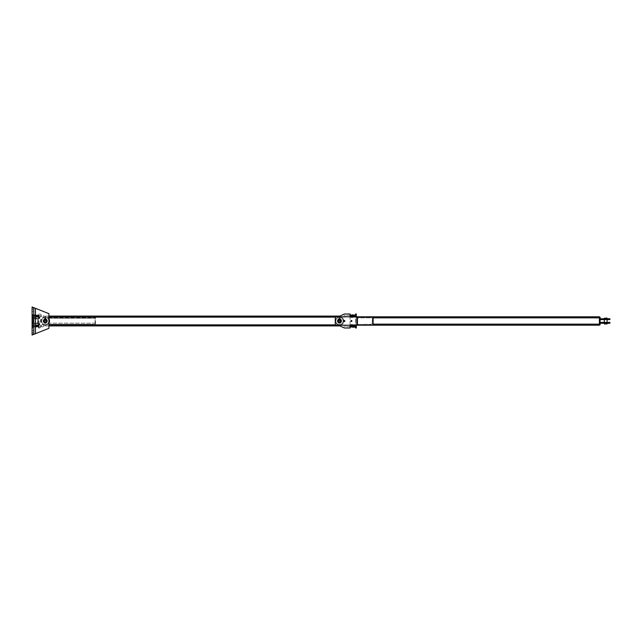 <?xml version="1.0" encoding="UTF-8"?>
<svg xmlns="http://www.w3.org/2000/svg" width="642" height="642" viewBox="0 0 642 642"><rect width="100%" height="100%" fill="white"/><g stroke="black" fill="none" stroke-linecap="round" stroke-linejoin="round"><path stroke-width="0.48" stroke-dasharray="3.21 2.41" d="M48.88 318.272L95.112 318.272L95.112 317.71L48.88 317.71L48.88 318.272L49.273 317.71L49.273 324.29L95.506 324.29L48.88 324.29L48.88 318.272L95.112 318.272L95.112 324.29L95.112 323.175L48.88 323.175L48.88 324.29L95.112 324.29L48.88 324.29L48.88 323.175L95.112 323.175M95.506 324.29L95.506 317.71L49.273 317.71M339.49 323.103A2.103 2.103 90 0 0 341.311 319.949A2.103 2.103 90 0 0 337.668 319.949A2.103 2.103 90 0 0 339.49 323.103A2.103 2.103 90 0 0 341.311 319.949A2.103 2.103 90 0 0 337.668 319.949A2.103 2.103 90 0 0 339.49 323.103A2.103 2.103 90 0 0 341.311 319.949A2.103 2.103 90 0 0 337.668 319.949A2.103 2.103 90 0 0 339.49 323.103A2.103 2.103 90 0 0 341.311 319.949A2.103 2.103 90 0 0 337.668 319.949A2.103 2.103 90 0 0 339.49 323.103M339.49 322.404A1.404 1.404 90 0 0 340.701 320.302A1.404 1.404 90 0 0 338.278 320.302A1.404 1.404 90 0 0 339.49 322.404A1.404 1.404 90 0 0 340.701 320.302A1.404 1.404 90 0 0 338.278 320.302A1.404 1.404 90 0 0 339.49 322.404A1.404 1.404 -90 0 1 338.278 320.302A1.404 1.404 -90 0 1 340.701 320.302A1.404 1.404 -90 0 1 339.49 322.404A1.404 1.404 90 0 0 340.701 320.302A1.404 1.404 90 0 0 338.278 320.302A1.404 1.404 90 0 0 339.49 322.404A1.404 1.404 -90 0 1 338.278 320.302A1.404 1.404 -90 0 1 340.701 320.302A1.404 1.404 -90 0 1 339.49 322.404A1.404 1.404 90 0 0 340.701 320.302A1.404 1.404 90 0 0 338.278 320.302A1.404 1.404 90 0 0 339.49 322.404A1.404 1.404 90 0 0 340.701 320.302A1.404 1.404 90 0 0 338.278 320.302A1.404 1.404 90 0 0 339.49 322.404L339 322.316L339.49 322.404A1.404 1.404 -90 0 1 338.278 320.302A1.404 1.404 -90 0 1 340.701 320.302A1.404 1.404 -90 0 1 339.49 322.404A1.404 1.404 -90 0 0 340.846 320.655A1.404 1.404 -90 0 0 338.824 319.764M41.056 321.313L41.056 320.687L41.056 321.313L41.69 321.313L41.69 320.687L41.69 321.313M339.072 325.205A4.221 4.221 -90 0 1 335.284 321.417L335.284 320.583A4.221 4.221 -90 0 1 337.756 317.148L47.002 317.148A4.221 4.221 90 0 1 47.002 324.852L45.269 325.221A4.221 4.221 90 0 0 48.928 318.889A4.221 4.221 90 0 0 41.61 318.889A4.221 4.221 90 0 0 45.269 325.221L47.002 324.852A4.221 4.221 -90 0 0 48.912 323.143A4.221 4.221 -90 0 1 45.269 325.221A4.221 4.221 -90 0 1 41.602 318.897A4.221 4.221 -90 0 1 48.912 318.857A4.221 4.221 -90 0 0 47.002 317.148L48.912 317.148M45.269 324.595A3.595 3.595 90 0 0 48.383 319.202A3.595 3.595 90 0 0 42.155 319.202A3.595 3.595 90 0 0 45.269 324.595L45.269 324.595A3.595 3.595 -90 0 1 42.155 319.202A3.595 3.595 -90 0 1 48.383 319.202A3.595 3.595 -90 0 1 45.269 324.595M343.069 320.687L343.069 321.313M339.49 325.221A4.221 4.221 90 0 0 343.149 318.889A4.221 4.221 90 0 0 335.83 318.889A4.221 4.221 90 0 0 339.49 325.221L337.756 324.852L339.49 325.221L339.49 325.903L45.269 325.903L45.269 325.221L45.269 325.903L48.912 325.903M339.49 324.595A3.595 3.595 -90 0 1 336.376 319.202A3.595 3.595 -90 0 1 342.603 319.202A3.595 3.595 -90 0 1 339.49 324.595A3.595 3.595 90 0 0 342.603 319.202A3.595 3.595 90 0 0 336.376 319.202A3.595 3.595 90 0 0 339.49 324.595L339.49 324.595M343.703 321.313L343.703 320.687L343.703 321.313L343.133 321.313L343.133 320.687L343.703 320.687M373.122 317.846L373.122 324.154A1.051 1.051 -90 0 1 372.071 325.205L357.361 325.205A1.051 1.051 -90 0 1 356.31 324.154L356.31 317.846A1.051 1.051 -90 0 1 357.361 316.795L372.071 316.795A1.051 1.051 -90 0 1 373.122 317.846A1.051 1.051 90 0 0 372.071 316.795L357.361 316.795A1.051 1.051 90 0 0 356.31 317.846L356.31 324.154A1.051 1.051 90 0 0 357.361 325.205L372.071 325.205A1.051 1.051 90 0 0 373.122 324.154L373.122 317.846L357.008 317.846L599.395 317.846L599.395 316.795L357.008 316.795L357.008 325.205L357.361 317.501L357.361 324.499L372.424 324.154L372.424 317.846L372.071 324.499L357.361 324.499L357.008 316.795L373.114 316.795L373.114 325.205L373.114 316.795L339.915 316.795A4.221 4.221 -90 0 1 339.915 325.205L335.991 325.205A0.698 0.698 -90 0 1 335.284 324.499L335.284 317.501A0.698 0.698 -90 0 1 335.991 316.795A0.698 0.698 90 0 0 335.284 317.501L335.284 324.499A0.698 0.698 90 0 0 335.991 325.205L373.114 325.205L373.114 316.795L335.991 316.795A0.698 0.698 90 0 0 335.284 317.501L335.284 320.583A4.221 4.221 -90 0 1 339.072 316.795M335.381 317.148L337.756 317.148A4.221 4.221 90 0 0 337.756 324.852A4.221 4.221 -90 0 1 335.284 321.417L335.284 324.499A0.698 0.698 90 0 0 335.991 325.205L599.395 325.205L599.395 317.846M339.49 316.779L339.49 316.097L45.269 316.097L45.269 316.779L45.269 316.097L48.912 316.097M606.546 323.239L600.093 323.239L600.093 322.404L609.9 322.404L609.9 323.239L606.546 323.239L606.546 322.404M605.695 323.239L607.099 323.239L605.695 323.239M605.695 322.404L607.099 322.404L605.695 322.404M609.9 318.761L600.093 318.761L600.093 319.596L609.9 319.596L609.9 318.761M605.695 319.596L607.099 319.596L605.695 319.596M605.695 318.761L607.099 318.761L605.695 318.761M607.099 318.336L604.299 318.336M606.955 318.336L604.435 318.336L606.955 318.336M604.299 318.055L607.099 318.055M604.299 323.945L607.099 323.945M607.099 323.664L604.299 323.664L607.099 323.664M606.955 323.52L604.435 323.664L606.955 323.52M606.955 318.48L604.435 318.48L606.955 318.48M604.299 318.48L607.099 318.48M607.099 318.761L607.099 319.596M607.099 322.404L607.099 323.239M605.863 323.664L604.499 323.496L605.863 323.664M604.234 323.496L607.163 323.496M599.395 324.78L600.093 324.78L600.093 317.22L599.395 317.22L599.395 324.78L599.395 317.22M356.31 313.994L355.612 313.994L355.612 328.006L356.31 328.006L356.31 313.994M356.31 316.795L356.31 325.205L355.612 325.205L355.612 316.795L356.31 316.795M351.399 320.51A0.49 0.49 90 0 0 350.909 321A0.49 0.49 90 0 0 351.399 321.49A0.49 0.49 90 0 0 351.888 321A0.49 0.49 90 0 0 351.399 320.51M344.393 320.51A0.49 0.49 90 0 0 343.903 321A0.49 0.49 90 0 0 344.393 321.49A0.49 0.49 90 0 0 344.882 321A0.49 0.49 90 0 0 344.393 320.51M354.44 326.553L354.44 324.611L354.44 325.253L355.419 325.253L355.516 325.903L355.516 324.932L355.516 326.601L355.516 325.205L354.336 325.205L354.336 326.601L354.336 325.903L354.44 326.553L355.419 326.553L355.516 325.903L355.419 326.553M353.71 325.205L352.466 325.205L353.71 325.205L353.71 324.78L353.71 325.903L353.71 324.932L352.635 325.253L352.53 326.874L352.53 324.932L352.53 326.601L352.53 325.205L353.71 325.205L353.71 326.874L353.71 325.205M350.644 325.205L350.131 325.205M345.829 325.205L345.829 326.601L345.829 325.205L350.067 325.205L350.067 326.601L350.067 325.205L340.26 325.205L340.26 326.112L344.465 328.006L350.067 328.006L350.067 313.994L344.465 313.994L340.26 315.888L340.26 316.795L350.067 316.795L350.067 315.399L350.067 325.205L344.184 325.205L344.184 326.601L344.184 325.205M350.644 316.795L350.131 316.795M350.781 316.795L350.845 316.867C351.11 313.649 351.359 315.142 351.503 316.867L351.206 316.795M351.623 316.795L351.688 316.867C351.952 313.633 352.193 315.158 352.338 316.867L352.041 316.795M353.606 315.447L353.71 317.068L353.71 316.097L353.71 316.795L352.466 316.795L353.71 316.795L353.606 317.389L353.606 316.747L352.53 317.22L352.53 315.126L352.635 317.389L352.53 315.399L352.53 316.795L353.71 316.795L353.71 315.126L352.635 315.447M354.44 315.447L354.336 317.068L355.516 316.795L355.516 315.399L355.516 317.068L355.516 315.126L355.516 317.22L354.336 316.097L354.336 316.795L354.336 315.399L354.336 316.097L354.44 315.447L355.419 315.447M357.706 320.687L357.706 321.313L357.706 320.687L357 320.687L357 321.313L357 320.687M357.706 317.22L357 317.22L357.706 317.22L357.706 324.78L357 324.78L357 317.22L357 324.78L357.706 324.78L357.706 317.22M372.071 317.501L357.361 317.501L372.071 317.501M373.122 324.154L599.395 324.154M339.49 322.894A1.894 1.894 90 0 0 341.127 320.053A1.894 1.894 90 0 0 337.853 320.053A1.894 1.894 90 0 0 339.49 322.894C336.889 320.96 337.194 319.78 340.396 319.347C341.841 321.088 341.544 322.268 339.49 322.886M339.979 319.684L339 319.684L339.979 319.684L339.979 322.316L339.979 319.684M339.49 321.979A0.979 0.979 90 0 0 340.34 320.51A0.979 0.979 90 0 0 338.639 320.51A0.979 0.979 90 0 0 339.49 321.979M339.49 319.531A1.469 1.469 -90 0 1 340.958 321A1.469 1.469 -90 0 1 339.49 322.469A1.469 1.469 90 0 0 340.766 320.262A1.469 1.469 90 0 0 338.214 320.262A1.469 1.469 90 0 0 339.49 322.469A1.469 1.469 -90 0 1 338.021 321A1.469 1.469 -90 0 1 339.49 319.531A1.469 1.469 0 0 0 338.214 321.738A1.469 1.469 0 0 0 340.766 321.738A1.469 1.469 0 0 0 339.49 319.531A1.469 1.469 0 0 1 340.766 321.738A1.469 1.469 0 0 1 338.214 321.738A1.469 1.469 0 0 1 339.49 319.531M340.3 322.79L339.49 322.79A1.822 1.822 90 0 0 341.071 320.093A1.822 1.822 90 0 0 337.917 320.093A1.822 1.822 90 0 0 339.49 322.822A1.822 1.822 -90 0 1 337.917 320.093A1.822 1.822 -90 0 1 341.071 320.093A1.822 1.822 -90 0 1 339.49 322.822L339 322.757L339.49 322.822A1.822 1.822 -90 0 1 337.917 320.093A1.822 1.822 -90 0 1 341.071 320.093A1.822 1.822 -90 0 1 339.49 322.822A1.822 1.822 90 0 0 341.071 320.093A1.822 1.822 90 0 0 337.917 320.093A1.822 1.822 90 0 0 339.49 322.822L340.188 323.351L338.888 323.351L340.3 323.287L340.3 322.79L338.679 323.287L339.088 322.79L339.088 323.287L340.099 323.351M339 322.388L339.979 322.388L339 322.388M339 319.243L339.979 319.612L339 319.243M339.49 322.469A1.469 1.469 90 0 0 340.766 320.262A1.469 1.469 90 0 0 338.214 320.262A1.469 1.469 90 0 0 339.49 322.469A1.469 1.469 -90 0 1 338.214 320.262A1.469 1.469 -90 0 1 340.766 320.262A1.469 1.469 -90 0 1 339.49 322.469M338.888 323.351L338.679 322.79M339.49 317.959L339.915 317.959L339.49 317.959M339.49 318.777L338.679 318.841L339.49 318.777M339.088 319.178L340.188 319.235L339.088 319.178M338.888 319.235L338.888 318.777M340.099 319.235L340.099 318.777M339.49 318.352L338.791 318.352L339.49 318.352M339.49 319.178A1.822 1.822 0 0 1 341.071 321.907A1.822 1.822 0 0 1 337.917 321.907A1.822 1.822 0 0 1 339.49 319.178A1.822 1.822 0 0 0 337.917 321.907A1.822 1.822 0 0 0 341.071 321.907A1.822 1.822 0 0 0 339.49 319.178M340.26 325.205A4.269 4.269 0 0 0 340.26 316.795A4.269 4.269 0 0 1 340.26 325.205M344.184 315.399L344.184 316.795L344.184 315.399L350.099 315.399M353.277 315.495L353.293 315.31C353.18 317.341 353.02 317.605 352.819 316.097L352.972 315.326C352.707 318.552 352.458 317.036 352.314 315.326M355.516 317.22L354.336 317.22M353.71 317.22L352.53 317.22M355.532 315.399L355.532 316.795M345.829 316.097L345.829 315.399L345.829 316.097M353.277 326.505L353.293 326.69C353.18 324.659 353.02 324.395 352.819 325.903L352.972 326.674C352.707 323.448 352.458 324.964 352.314 326.674M354.336 324.78L355.516 324.78M353.71 324.78L352.53 324.78M353.606 326.553L352.635 326.553M355.532 326.601L355.532 325.205M39.106 317.357A0.49 0.49 -90 0 1 39.531 318.095A0.49 0.49 -90 0 1 38.681 318.095A0.49 0.49 -90 0 1 39.106 317.357M48.912 313.93L48.912 328.07A0.417 0.417 -90 0 1 48.648 328.463L32.1 335.012L32.1 306.988L48.648 313.537A0.417 0.417 -90 0 1 48.912 313.93L48.912 328.07L48.912 313.93A0.417 0.417 90 0 0 48.648 313.537L48.648 313.537A0.417 0.417 -90 0 1 48.912 313.93L48.912 313.93M35.462 308.32L48.648 313.537L32.1 306.988L33.785 307.654L33.785 334.346L33.785 307.654L33.785 334.346L32.1 335.012L48.648 328.463A0.417 0.417 90 0 0 48.912 328.07A0.417 0.417 -90 0 1 48.648 328.463L33.785 334.346L33.785 307.654L35.462 308.32L35.462 333.68M33.785 330.317L33.785 332.7L33.785 330.317L32.1 330.317L33.785 330.317L33.785 332.7L33.785 330.317M33.785 309.3L33.785 311.683L33.785 309.3L32.1 309.3L33.785 309.3L33.785 311.683L33.785 309.3M39.106 323.664A0.49 0.49 -90 0 1 39.531 324.395A0.49 0.49 -90 0 1 38.681 324.395A0.49 0.49 -90 0 1 39.106 323.664M45.269 319.596A1.404 1.404 90 0 0 44.057 321.698A1.404 1.404 90 0 0 46.481 321.698A1.404 1.404 90 0 0 45.269 319.596A1.404 1.404 -90 0 1 46.481 321.698A1.404 1.404 -90 0 1 44.057 321.698A1.404 1.404 -90 0 1 45.269 319.596A1.404 1.404 -90 0 1 46.481 321.698A1.404 1.404 -90 0 1 44.057 321.698A1.404 1.404 -90 0 1 45.269 319.596L45.389 319.604M37.846 321.313L37.846 320.687L37.846 321.313L38.408 321.313L38.408 320.687L37.846 320.687M38.408 320.687L38.408 321.313M33.641 318.761L37.846 319.042L37.565 323.239L33.36 322.958L33.36 319.042L33.641 323.239L37.846 322.958L37.565 318.761L33.641 318.761M33.641 318.199L37.565 318.199L33.641 318.199A0.843 0.843 90 0 0 32.798 319.042L32.798 322.958A0.843 0.843 90 0 0 33.641 323.801L37.565 323.801A0.843 0.843 90 0 0 38.408 322.958L38.408 319.042A0.843 0.843 90 0 0 37.565 318.199A0.843 0.843 -90 0 1 38.408 319.042L38.408 322.958A0.843 0.843 -90 0 1 37.565 323.801L33.641 323.801A0.843 0.843 -90 0 1 32.798 322.958L32.798 319.042A0.843 0.843 -90 0 1 33.641 318.199M32.1 328.078L32.798 328.078L32.798 313.922L32.798 328.078L32.1 328.078L32.1 313.922L32.798 313.922L32.1 313.922M33.785 308.104L32.1 307.438L32.1 334.562L33.785 333.896M45.269 322.404A1.404 1.404 90 0 0 46.481 320.302A1.404 1.404 90 0 0 44.057 320.302A1.404 1.404 90 0 0 45.269 322.404L44.779 322.316L45.759 322.316L45.759 319.684L44.779 319.684L45.759 319.684L45.759 322.316L45.269 322.404A1.404 1.404 -90 0 1 44.057 320.302A1.404 1.404 -90 0 1 46.481 320.302A1.404 1.404 -90 0 1 45.269 322.404L45.269 322.404M45.269 322.894A1.894 1.894 90 0 0 46.906 320.053A1.894 1.894 90 0 0 43.632 320.053A1.894 1.894 90 0 0 45.269 322.894M45.269 321.979A0.979 0.979 90 0 0 46.12 320.51A0.979 0.979 90 0 0 44.418 320.51A0.979 0.979 90 0 0 45.269 321.979M45.269 319.531A1.469 1.469 -90 0 1 46.738 321A1.469 1.469 -90 0 1 45.269 322.469A1.469 1.469 90 0 0 46.545 320.262A1.469 1.469 90 0 0 43.993 320.262A1.469 1.469 90 0 0 45.269 322.469A1.469 1.469 -90 0 1 43.8 321A1.469 1.469 -90 0 1 45.269 319.531M45.269 322.822A1.822 1.822 -90 0 1 43.696 320.093A1.822 1.822 -90 0 1 46.85 320.093A1.822 1.822 -90 0 1 45.269 322.822A1.822 1.822 90 0 0 46.85 320.093A1.822 1.822 90 0 0 43.696 320.093A1.822 1.822 90 0 0 45.269 322.822L45.759 322.757L45.269 322.822A1.822 1.822 -90 0 1 43.696 320.093A1.822 1.822 -90 0 1 46.85 320.093A1.822 1.822 -90 0 1 45.269 322.822A1.822 1.822 90 0 0 46.85 320.093A1.822 1.822 90 0 0 43.696 320.093A1.822 1.822 90 0 0 45.269 322.822L45.686 322.79L45.269 322.79M44.779 322.388L45.759 322.388L44.779 322.388M45.759 319.243L44.779 319.243L45.759 319.612M45.269 322.469A1.469 1.469 90 0 0 46.545 320.262A1.469 1.469 90 0 0 43.993 320.262A1.469 1.469 90 0 0 45.269 322.469A1.469 1.469 -90 0 1 43.993 320.262A1.469 1.469 -90 0 1 46.545 320.262A1.469 1.469 -90 0 1 45.269 322.469M44.459 322.79L45.678 322.79L44.667 323.351L46.08 323.287L46.08 322.79L45.269 323.351L44.459 323.287L44.459 322.79L44.667 323.351M45.879 323.351L46.08 322.79M45.269 317.959L45.686 317.959L45.269 317.959M45.269 318.777L44.459 318.841L45.269 318.777M44.667 319.235L45.967 319.235L44.571 319.235L44.667 318.777M45.879 319.235L44.852 319.235L45.879 318.777L46.08 319.178L45.879 318.777M45.269 318.352L45.967 318.352L45.269 318.352M39.106 328.006L38.408 328.006L38.408 313.994L39.106 313.994L39.106 328.006L44.009 326.112L39.804 328.006L38.408 328.006L38.408 313.994L39.804 313.994L39.106 313.994M44.009 326.112L44.009 325.205A4.269 4.269 -90 0 1 44.009 316.795L44.009 315.888L39.804 313.994L44.009 315.888L44.009 316.795A4.269 4.269 90 0 0 44.009 325.205L44.009 326.112M41.208 325.205L41.208 326.601L41.208 325.205L41.907 325.903L41.208 325.205L38.408 325.205L38.408 326.601L38.408 325.205M38.408 315.399L38.408 316.795L38.408 315.399L41.208 315.399L41.208 316.795L41.208 315.399L41.907 316.097L41.208 315.399M35.615 326.505L35.591 326.69C35.711 324.659 35.872 324.395 36.072 325.903L35.92 326.674C36.177 323.448 36.425 324.964 36.57 326.674L36.337 326.674C36.602 323.448 36.851 324.964 36.995 326.674L36.763 326.674C36.979 324.154 37.204 324.154 37.413 326.674L37.18 326.674C37.445 323.448 37.693 324.964 37.838 326.674L37.597 326.674C37.862 323.448 38.111 324.964 38.255 326.674L38.022 326.674C38.311 323.456 38.424 325.301 38.536 325.301L38.536 325.301M33.978 326.874L33.978 324.78L33.874 326.553L32.798 326.874L32.798 324.78L32.902 327.195L33.874 327.195L33.874 326.553L32.798 326.874M32.798 325.903L32.798 326.601L32.798 325.903M33.978 324.78L33.874 325.253L32.902 325.253L33.874 325.253L33.874 324.611L32.798 324.932M34.299 326.874L34.299 324.78L34.395 326.553L35.471 326.874L35.471 324.932L35.471 327.027L34.395 326.553L34.395 327.195L35.471 326.874M35.471 324.932L35.471 326.601L35.374 324.611L34.299 324.932M34.395 325.253L35.374 325.253L34.395 325.253M40.51 325.903L40.51 326.601L40.51 325.903M35.471 316.594L35.471 315.126L35.471 316.795L34.299 316.795L34.395 314.805L35.471 315.126M38.857 316.097L38.857 316.097C38.689 314.46 38.528 314.716 38.384 316.883L38.544 315.511M35.615 316.699L35.591 316.883C35.711 314.853 35.872 314.588 36.072 316.097L35.92 316.867C36.177 313.641 36.425 315.158 36.57 316.867L36.337 316.867C36.602 313.641 36.851 315.158 36.995 316.867L36.763 316.867C36.979 314.347 37.204 314.347 37.413 316.867L37.18 316.867C37.445 313.641 37.693 315.158 37.838 316.867L37.597 316.867C37.862 313.641 38.111 315.158 38.255 316.867L38.022 316.867C38.311 313.649 38.424 315.487 38.536 315.495M33.978 314.973L33.978 317.068L32.798 317.068L32.902 314.805L32.798 317.22L33.978 317.22L33.978 315.126L33.874 316.747L32.798 317.068M33.978 317.068L33.978 315.399L33.978 316.795L33.874 315.447L32.902 315.447L33.978 315.126M33.874 314.805L32.902 314.805L32.798 316.097L32.798 315.126M32.798 316.097L32.798 316.795L32.798 316.097M34.299 314.973L34.299 316.795M34.299 317.068L34.395 315.447L35.374 315.447L34.395 315.447L34.395 317.389L35.471 317.068M34.395 316.747L35.374 316.747L34.395 316.747M40.51 316.097L40.51 316.795L40.51 316.097M339.49 322.557A1.557 1.557 90 0 0 340.838 320.222A1.557 1.557 90 0 0 338.149 320.222A1.557 1.557 90 0 0 339.49 322.557A1.557 1.557 90 0 0 340.838 320.222A1.557 1.557 90 0 0 338.149 320.222A1.557 1.557 90 0 0 339.49 322.557M41.088 321.313L41.088 320.687L41.088 321.313M48.912 324.852L335.381 324.852M604.812 323.239L604.812 322.404M608.889 323.239L608.889 322.404M608.889 318.761L608.889 319.596M604.812 318.761L604.812 319.596M606.546 319.596L606.546 318.761M339.49 320.414L339.915 320.414L339.49 320.414M33.785 334.346L33.785 307.654L32.1 306.988M45.269 320.414L45.686 320.414L45.269 320.414M41.69 320.687L41.056 320.687M604.299 322.404L604.299 323.239L604.299 322.404M604.299 319.596L604.299 318.761L604.299 319.596M357.706 321.313L357 321.313M339 319.684L339 322.316M339.915 322.79L339.843 317.886M339.072 322.79L339.145 317.886M340.3 318.841L340.188 318.352M338.679 318.841L338.791 318.352M339.875 318.777L339.875 318.352M339.112 318.777L339.112 318.352M339.915 319.235L339.915 318.777M339.072 319.235L339.072 318.777M350.099 326.601L344.184 326.601M345.829 316.795L344.184 316.795M352.338 316.867L352.105 316.867C352.249 315.158 352.498 313.641 352.763 316.867L352.53 316.867C352.819 313.962 352.923 314.837 353.1 316.097L352.899 316.883C352.996 314.572 353.164 314.516 353.413 316.699M350.115 316.883C350.227 314.58 350.396 314.516 350.628 316.691M350.508 315.31C350.363 317.477 350.203 317.734 350.034 316.081L350.067 316.707M350.171 316.097L350.227 315.31M350.428 316.875C350.588 314.411 350.805 314.411 351.078 316.867M350.636 315.326C350.781 317.036 351.03 318.552 351.286 315.326M351.262 316.867C351.407 315.158 351.655 313.641 351.92 316.867M351.479 315.326C351.623 317.036 351.872 318.552 352.129 315.326M352.763 316.867C352.498 313.641 352.249 315.158 352.105 316.867L352.121 316.795M350.347 316.699C350.46 316.699 350.58 318.544 350.869 315.326M351.054 315.326C351.27 317.862 351.487 317.862 351.712 315.326M351.896 315.326C352.113 317.333 352.322 318.392 352.554 315.326L352.434 315.399M354.336 316.795L355.516 316.795L354.336 316.795M354.336 315.399L355.516 315.399L354.336 315.399M350.548 315.399L345.829 315.399M350.66 325.125L350.428 325.125C350.588 327.589 350.805 327.589 351.078 325.133L350.845 325.133C350.989 326.842 351.238 328.359 351.503 325.133L351.262 325.133C351.407 326.842 351.655 328.359 351.92 325.133L351.688 325.133C351.832 326.842 352.081 328.359 352.338 325.133L352.105 325.133C352.249 326.842 352.498 328.359 352.763 325.133L352.53 325.133C352.819 328.038 352.923 327.163 353.1 325.903L352.899 325.117C352.996 327.428 353.164 327.484 353.413 325.301M350.115 325.117C350.227 327.42 350.396 327.484 350.628 325.309M350.508 326.69C350.363 324.523 350.203 324.266 350.034 325.919L350.067 325.293M350.171 325.903L350.227 326.69M350.636 326.674C350.781 324.964 351.03 323.448 351.286 326.674M351.054 326.674C351.198 324.964 351.447 323.448 351.712 326.674M351.479 326.674C351.623 324.964 351.872 323.448 352.129 326.674M351.896 326.674C352.041 324.964 352.289 323.448 352.554 326.674L352.434 326.601M352.763 325.133C352.498 328.359 352.249 326.842 352.105 325.133L352.121 325.205M350.347 325.301C350.46 325.301 350.58 323.456 350.869 326.674M355.516 325.205L354.336 325.205L355.516 325.205M355.516 326.601L354.336 326.601L355.516 326.601M350.548 326.601L345.829 326.601M33.785 332.7L32.1 332.7L33.785 332.7M33.785 311.683L32.1 311.683L33.785 311.683M44.779 322.316L44.779 319.684M44.916 317.886L44.852 322.79M45.622 317.886L45.686 322.79M44.571 318.352L44.459 318.841M45.967 318.352L46.08 318.841M44.884 318.352L44.884 318.777M45.654 318.352L45.654 318.777M44.852 318.777L44.852 319.235M45.686 318.777L45.686 319.235M41.907 325.903L41.208 326.601L38.408 326.601M38.408 316.795L41.208 316.795L41.907 316.097M38.263 325.317L38.464 325.125C38.303 327.589 38.087 327.589 37.814 325.133L38.047 325.133C37.902 326.842 37.653 328.359 37.388 325.133L37.621 325.133C37.364 328.359 37.116 326.842 36.971 325.133L37.204 325.133C37.059 326.842 36.811 328.359 36.554 325.133L36.787 325.133C36.642 326.842 36.393 328.359 36.129 325.133L36.361 325.133C36.072 328.038 35.968 327.163 35.791 325.903L35.984 325.117C35.896 327.428 35.727 327.484 35.471 325.301M38.721 325.903L38.857 326.626M38.857 326.866L38.777 325.117C38.664 327.42 38.496 327.484 38.263 325.309M38.857 325.919C38.689 324.266 38.528 324.523 38.384 326.69L38.544 325.301M40.51 326.601L33.978 326.601M40.51 325.205L33.978 325.205M35.471 325.205L34.299 325.205M35.471 326.601L34.299 326.601M38.857 317.06L38.777 315.31C38.664 317.613 38.496 317.678 38.263 315.503L38.464 315.318C38.303 317.782 38.087 317.782 37.814 315.326L38.047 315.326C37.902 317.036 37.653 318.552 37.388 315.326L37.621 315.326C37.477 317.036 37.228 318.552 36.971 315.326L37.204 315.326C37.059 317.036 36.811 318.552 36.554 315.326L36.787 315.326C36.642 317.036 36.393 318.552 36.129 315.326L36.361 315.326C36.072 318.231 35.968 317.349 35.791 316.097L35.984 315.31C35.896 317.621 35.727 317.678 35.471 315.495M38.721 316.097L38.857 316.819M40.51 316.795L33.978 316.795M40.51 315.399L33.978 315.399M35.471 315.399L34.299 315.399"/><path stroke-width="0.96" d="M48.912 318.857A4.221 4.221 -90 0 1 48.912 323.143A4.221 4.221 -90 0 0 48.912 318.857M48.912 325.903L339.49 325.903L339.49 325.221A4.221 4.221 -90 0 1 339.072 325.205L339.49 325.221A4.221 4.221 -90 0 0 339.915 325.205L340.26 326.112L344.465 328.006L350.067 328.006L350.067 325.205M335.284 321.417A4.221 4.221 -90 0 1 335.284 320.583L335.284 320.583A4.221 4.221 -90 0 0 335.284 321.417L335.284 321.417M339.072 316.795A4.221 4.221 -90 0 1 339.915 316.795L340.26 315.888L344.465 313.994L350.067 313.994L350.067 316.795M339.49 316.779L339.49 316.097L48.912 316.097M600.093 322.404L602.188 322.404L602.188 323.239L600.093 323.239L600.093 322.404M602.188 323.239L609.9 323.239L609.9 322.404L602.188 322.404M600.093 319.596L602.188 319.596L602.188 318.761L600.093 318.761L600.093 319.596M602.188 318.761L609.9 318.761L609.9 319.596L602.188 319.596M604.299 318.336L607.099 318.055L604.299 318.336M607.099 323.945L604.299 323.945L606.425 323.664M607.099 318.48L604.299 318.761M607.099 319.596L607.099 322.404L607.099 319.596M604.965 323.664L604.234 323.496L604.965 323.664M607.163 323.664L606.425 323.496M599.395 317.22L600.093 317.22L600.093 324.78L599.395 324.78M353.71 317.068L353.71 316.097L353.71 316.795L354.336 316.795L354.336 314.973L354.44 316.747L355.419 316.747L355.516 315.126L355.612 316.795L355.612 313.994L356.31 313.994L356.31 316.795L373.114 316.795L373.114 325.205L335.991 325.205A0.698 0.698 -90 0 1 335.284 324.499L335.284 317.501A0.698 0.698 -90 0 1 335.991 316.795L599.395 316.795L599.395 325.205L356.31 325.205L356.31 328.006L355.612 328.006L355.612 325.205L355.516 326.874L355.419 325.253L354.336 324.932M351.399 321.49A0.49 0.49 -90 0 1 350.973 320.751A0.49 0.49 -90 0 1 351.824 320.751A0.49 0.49 -90 0 1 351.399 321.49M344.393 321.49A0.49 0.49 -90 0 1 343.968 320.751A0.49 0.49 -90 0 1 344.818 320.751A0.49 0.49 -90 0 1 344.393 321.49M354.336 327.027L354.336 325.205L353.71 325.205L353.606 327.195L352.635 327.195L352.53 325.903L352.257 326.601M339.49 322.404A1.404 1.404 90 0 0 340.701 320.302A1.404 1.404 90 0 0 338.278 320.302A1.404 1.404 90 0 0 339.49 322.404A1.404 1.404 -90 0 1 338.824 319.764M339.49 322.469A1.469 1.469 90 0 0 340.766 320.262A1.469 1.469 90 0 0 338.214 320.262A1.469 1.469 90 0 0 339.49 322.469M339.49 322.894A1.894 1.894 -90 0 1 337.853 320.053A1.894 1.894 -90 0 1 341.127 320.053A1.894 1.894 -90 0 1 339.49 322.894M339.49 322.332A1.332 1.332 -90 0 1 338.342 320.334A1.332 1.332 -90 0 1 340.645 320.334A1.332 1.332 -90 0 1 339.49 322.332M355.516 315.126L354.336 315.126M354.44 315.447L355.419 315.447M353.606 316.747L352.635 316.747M353.606 315.447L353.71 316.097L353.606 315.447L352.635 315.447M353.71 315.126L352.635 314.805L352.257 315.399M355.516 316.795L355.516 315.399M355.516 326.874L354.44 327.195M354.44 326.553L355.419 326.553M354.44 325.253L354.336 326.874M353.71 324.932L353.71 326.874M353.606 326.553L352.635 326.553M353.606 325.253L352.635 325.253M355.516 325.205L355.516 326.601M39.106 317.357A0.49 0.49 90 0 0 38.681 318.095A0.49 0.49 90 0 0 39.531 318.095A0.49 0.49 90 0 0 39.106 317.357M48.912 328.07L48.912 313.93A0.417 0.417 90 0 0 48.648 313.537L35.462 308.32L35.462 333.68L48.648 328.463A0.417 0.417 90 0 0 48.912 328.07M35.462 333.68L32.1 335.012L33.785 333.896L32.1 335.012L32.1 306.988L33.785 307.654L33.785 333.896M32.1 330.317L32.1 332.7L32.1 330.317M32.1 309.3L32.1 311.683L32.1 309.3M33.785 307.654L35.462 308.32M39.106 323.664A0.49 0.49 90 0 0 38.681 324.395A0.49 0.49 90 0 0 39.531 324.395A0.49 0.49 90 0 0 39.106 323.664M32.1 328.078L32.1 313.922M33.785 308.104L32.1 306.988L32.1 335.012M45.269 322.404A1.404 1.404 -90 0 1 44.057 320.302A1.404 1.404 -90 0 1 46.481 320.302A1.404 1.404 -90 0 1 45.269 322.404A1.404 1.404 90 0 0 46.481 320.302A1.404 1.404 90 0 0 44.057 320.302A1.404 1.404 90 0 0 45.269 322.404M45.269 322.469A1.469 1.469 90 0 0 46.545 320.262A1.469 1.469 90 0 0 43.993 320.262A1.469 1.469 90 0 0 45.269 322.469M45.269 322.894A1.894 1.894 -90 0 1 43.632 320.053A1.894 1.894 -90 0 1 46.906 320.053A1.894 1.894 -90 0 1 45.269 322.894M45.269 322.332A1.332 1.332 -90 0 1 44.113 320.334A1.332 1.332 -90 0 1 46.425 320.334A1.332 1.332 -90 0 1 45.269 322.332M48.912 317.148L335.381 317.148M48.912 324.852L335.381 324.852M609.146 322.404L609.146 323.239M609.146 319.596L609.146 318.761M609.9 318.761L609.9 319.596M373.114 317.846L599.395 317.846M373.114 324.154L599.395 324.154M609.9 323.239L609.9 322.404M604.299 319.596L604.299 322.404M350.171 316.097L350.034 315.374M350.115 316.883C350.227 314.58 350.396 314.516 350.628 316.691M350.5 315.399L350.355 316.795M350.034 315.134L350.372 316.883M350.428 316.875C350.588 314.411 350.805 314.411 351.078 316.867M350.853 315.399L350.636 315.326C350.781 317.036 351.03 318.552 351.286 315.326L351.054 315.326C351.27 317.862 351.487 317.862 351.712 315.326L351.479 315.326C351.623 317.036 351.872 318.552 352.129 315.326L351.896 315.326C352.113 317.333 352.322 318.392 352.554 315.326L352.314 315.326C352.458 317.036 352.707 318.552 352.972 315.326M351.262 316.867C351.407 315.158 351.655 313.641 351.92 316.867M351.503 316.867C351.359 315.142 351.11 313.649 350.845 316.867M352.338 316.867C352.193 315.158 351.952 313.633 351.688 316.867M354.336 315.399L353.71 315.399M354.336 316.795L353.71 316.795M350.171 325.903L350.034 326.626M350.115 325.117C350.227 327.42 350.396 327.484 350.628 325.309M350.5 326.601L350.355 325.205M350.034 326.866L350.372 325.117M350.428 325.125C350.588 327.589 350.805 327.589 351.078 325.133M350.853 326.601L350.636 326.674C350.781 324.964 351.03 323.448 351.286 326.674L351.054 326.674C351.198 324.964 351.447 323.448 351.712 326.674L351.479 326.674C351.623 324.964 351.872 323.448 352.129 326.674L351.896 326.674C352.041 324.964 352.289 323.448 352.554 326.674L352.314 326.674C352.458 324.964 352.707 323.448 352.972 326.674M350.845 325.133C350.989 326.842 351.238 328.359 351.503 325.133M351.262 325.133C351.407 326.842 351.655 328.359 351.92 325.133M351.688 325.133C351.832 326.842 352.081 328.359 352.338 325.133M354.336 325.205L353.71 325.205M354.336 326.601L353.71 326.601"/></g></svg>
